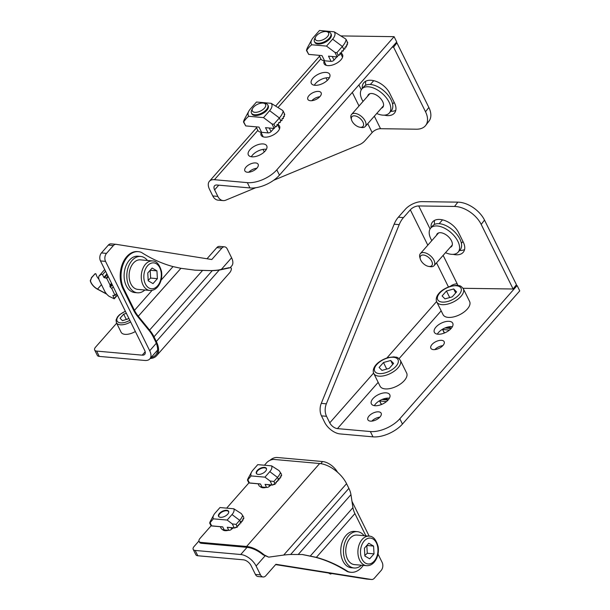 <?xml version="1.0" encoding="UTF-8"?>
<svg xmlns="http://www.w3.org/2000/svg" width="610" height="610" viewBox="0 0 610 610"><rect width="100%" height="100%" fill="white"/><g stroke="black" fill="none" stroke-linecap="round" stroke-linejoin="round"><path stroke-width="0.91" d="M367.7 96.128A9.577 5.261 41.4 0 1 368.417 94.626A9.577 5.261 41.4 0 1 373.465 93.81A9.577 5.261 41.4 0 1 381.73 99.971A9.577 5.261 41.4 0 1 382.79 107.291A9.577 5.261 41.4 0 1 381.387 108.191M363.026 101.435A18.247 10.019 41.4 0 1 361.913 88.9L363.926 86.612A18.247 10.019 41.4 0 1 384.239 91.149A18.247 10.019 41.4 0 1 391.307 110.73L389.294 113.018A18.247 10.019 41.4 0 1 376.713 113.498M361.913 88.9A18.247 10.019 41.4 0 1 371.528 87.352A18.247 10.019 41.4 0 1 387.274 99.079A18.247 10.019 41.4 0 1 389.294 113.018M359.877 127.223L361.417 127.475A9.12 5.01 -138.6 0 0 365.276 126.483A9.12 5.01 -138.6 0 0 365.176 121.062A9.12 5.01 -138.6 0 0 358.322 114.398A9.12 5.01 -138.6 0 0 351.581 114.428A9.12 5.01 -138.6 0 0 351.093 118.378L351.535 119.873A7.373 4.049 41.4 0 1 355.226 115.915A7.373 4.049 41.4 0 1 362.919 122.038A7.373 4.049 41.4 0 1 359.877 127.223A7.373 4.049 41.4 0 1 351.535 119.873M273.661 180.27L359.633 144.562A22.806 15.265 95.1 0 0 365.26 140.376L372.146 132.561A6.84 3.424 153.7 0 1 380.533 128.702L416.355 129.206A22.806 13.801 -142.4 0 0 425.673 125.431A22.806 13.801 -142.4 0 0 425.521 111.767L393.595 47.168L396.919 42.86L395.959 42.845M384.315 115.153A16.531 10.004 -142.4 0 0 394.609 112.888A16.531 10.004 -142.4 0 0 394.502 102.976L389.691 93.246A16.531 10.004 -142.4 0 0 376.576 81.565A16.531 10.004 -142.4 0 0 363.606 82.975A16.531 10.004 -142.4 0 0 362.325 88.435M365.832 85.202A16.531 10.004 37.6 0 1 365.764 81.199M269.262 128.016L271.046 131.623A2.28 1.144 153.7 0 1 268.095 132.904L265.518 127.681L274.21 128.458L271.976 123.944L263.52 117.608L269.635 110.669A13.001 6.504 -26.3 0 0 271.175 103.326L282.529 110.349L283.154 111.218A21.663 10.843 153.7 0 1 279.372 117.966L273.89 124.188L275.247 126.933L275.301 126.453L276.513 126.644L277.07 124.448L278.274 124.638L278.831 122.45L280.379 122.229L280.592 120.445A43.295 1.479 6.9 0 1 281.759 120.627L282.186 118.424L283.452 118.188L282.178 118.508L283.215 118.599M263.52 117.608L248.85 116.296A13.001 6.504 -26.3 0 1 248.842 111.134A13.001 6.504 -26.3 0 1 250.39 108.954L256.505 102.015L271.175 103.326M252.624 108.435L251.793 109.975A9.12 4.567 -26.3 0 0 251.457 113.086L251.838 113.856A9.12 4.567 -26.3 0 0 258.358 115.237A9.12 4.567 -26.3 0 0 266.776 110.395A9.12 4.567 -26.3 0 0 268.194 105.766L267.813 105.004A9.12 4.567 -26.3 0 0 265.137 103.38L263.413 103.113A7.373 3.69 153.7 0 1 264.587 107.978A7.373 3.69 153.7 0 1 255.781 112.331A7.373 3.69 153.7 0 1 252.624 108.435A7.373 3.69 153.7 0 1 253.493 107.215A7.373 3.69 153.7 0 1 263.413 103.113M271.046 131.623L273.86 128.428M256.093 126.842L257.794 130.288A11.056 5.536 -26.3 0 0 261.598 132.324L268.095 132.904M277.054 124.539A11.056 5.536 -26.3 0 0 277.062 124.531L278.259 124.638L277.054 124.531M281.774 120.635L280.585 120.528L282.079 120.223M284.443 116.113L284.237 114.291L284.725 114.39L283.109 110.936L284.725 114.39M248.85 116.296C247.576 116.975 245.86 118.828 243.71 121.847L245.723 125.912L259.021 127.101L261.598 132.324M245.723 125.912L243.504 122.015M283.452 118.188L283.406 116.373L284.29 116.54M243.52 121.855L243.52 121.855A21.663 10.843 153.7 0 1 244.717 118.744L248.842 111.134M284.832 114.421L284.245 114.39M275.247 126.933L274.21 128.458M271.976 123.944L273.89 124.188M332.252 56.501L334.028 60.108A2.28 1.144 153.7 0 1 331.085 61.381L328.5 56.166L337.193 56.936L334.966 52.429L326.51 46.093L332.618 39.154A13.001 6.504 -26.3 0 0 334.166 31.811L345.512 38.826L346.144 39.703A21.663 10.843 153.7 0 1 342.355 46.451L336.88 52.673L338.23 55.411L338.291 54.938L339.839 54.717L340.052 52.933L341.6 52.719L341.813 50.927L343.369 50.714L343.582 48.93A43.295 1.479 6.9 0 1 344.741 49.113L345.168 46.909L346.442 46.673L345.168 46.993L346.205 47.084M326.51 46.093L311.832 44.782A13.001 6.504 -26.3 0 1 311.824 39.619A13.001 6.504 -26.3 0 1 313.38 37.439L319.487 30.5L334.166 31.811M315.614 36.92L314.783 38.46A9.12 4.567 -26.3 0 0 314.44 41.572L314.821 42.334A9.12 4.567 -26.3 0 0 321.333 43.722A9.12 4.567 -26.3 0 0 329.751 38.895A9.12 4.567 -26.3 0 0 331.177 34.252L330.795 33.489A9.12 4.567 -26.3 0 0 328.119 31.865L326.396 31.59A7.373 3.69 153.7 0 1 327.41 36.661A7.373 3.69 153.7 0 1 318.641 40.817A7.373 3.69 153.7 0 1 315.614 36.92A7.373 3.69 153.7 0 1 326.396 31.59M334.028 60.108L336.85 56.905M319.076 55.327L320.784 58.766A11.056 5.536 -26.3 0 0 324.589 60.802L331.085 61.381M340.044 53.024A11.056 5.536 -26.3 0 0 340.044 53.017L341.249 53.123L340.044 53.017M343.567 49.006L345.069 48.709M347.433 44.599L347.22 42.776L347.708 42.875L346.091 39.421L347.708 42.875M311.832 44.782C310.559 45.46 308.851 47.305 306.7 50.333L308.706 54.397L322.004 55.586L324.589 60.802M308.706 54.397L306.494 50.5M346.442 46.673L346.396 44.858L347.273 45.018M306.502 50.333L306.502 50.333A21.663 10.843 153.7 0 1 307.699 47.229L311.824 39.619M347.814 42.906L347.235 42.868M338.23 55.411L337.193 56.936M334.966 52.429L336.88 52.673M251.457 113.086A9.12 4.567 -26.3 0 0 261.659 113.14A9.12 4.567 -26.3 0 0 267.813 105.004M314.44 41.572A9.12 4.567 -26.3 0 0 320.952 42.959A9.12 4.567 -26.3 0 0 329.369 38.133A9.12 4.567 -26.3 0 0 330.795 33.489M329.362 77.805A10.263 5.139 -26.3 0 0 328.828 77.737A10.263 5.139 -26.3 0 0 314.325 85.232M326.205 72.43A10.263 5.139 153.7 0 1 329.736 74.313A10.263 5.139 153.7 0 1 322.812 83.471A10.263 5.139 153.7 0 1 311.336 83.41A10.263 5.139 153.7 0 1 315.294 76.059A10.263 5.139 153.7 0 1 326.205 72.43M266.379 149.32A10.263 5.139 -26.3 0 0 265.838 149.252A10.263 5.139 -26.3 0 0 251.343 156.747M263.215 143.945A10.263 5.139 153.7 0 1 266.745 145.836A10.263 5.139 153.7 0 1 259.822 154.986A10.263 5.139 153.7 0 1 248.346 154.925A10.263 5.139 153.7 0 1 252.304 147.574A10.263 5.139 153.7 0 1 263.215 143.945M319.8 96.738A7.412 3.713 -26.3 0 0 311.794 100.696M318.58 91.416A7.412 3.713 153.7 0 1 321.127 92.781A7.412 3.713 153.7 0 1 316.132 99.392A7.412 3.713 153.7 0 1 307.844 99.346A7.412 3.713 153.7 0 1 310.696 94.039A7.412 3.713 153.7 0 1 318.58 91.416M256.818 168.253A7.412 3.713 -26.3 0 0 248.804 172.211M255.59 162.931A7.412 3.713 153.7 0 1 258.144 164.296A7.412 3.713 153.7 0 1 253.142 170.907A7.412 3.713 153.7 0 1 244.854 170.861A7.412 3.713 153.7 0 1 247.713 165.554A7.412 3.713 153.7 0 1 255.59 162.931M261.111 132.622A10.263 5.139 -26.3 0 0 261.133 135.237A10.263 5.139 -26.3 0 0 268.461 136.8A10.263 5.139 -26.3 0 0 277.931 131.371A10.263 5.139 -26.3 0 0 279.533 126.148A10.263 5.139 -26.3 0 0 277.573 124.577M324.101 61.107A10.263 5.139 -26.3 0 0 324.123 63.722A10.263 5.139 -26.3 0 0 331.443 65.285A10.263 5.139 -26.3 0 0 340.914 59.856A10.263 5.139 -26.3 0 0 342.523 54.633A10.263 5.139 -26.3 0 0 340.563 53.062M425.521 111.767L428.845 107.451A22.806 13.801 37.6 0 1 428.998 121.115L425.673 125.431M428.845 107.451L396.919 42.86M395.776 110.349A16.531 10.004 37.6 0 1 390.804 111.302M249.963 187.949L247.34 182.634A22.806 11.415 -26.3 0 0 276.818 169.839L279.441 175.146A22.806 11.415 153.7 0 1 249.963 187.949L217.053 185.013A6.84 3.759 41.4 0 0 214.545 185.798A6.84 3.759 41.4 0 0 214.613 189.87L217.846 196.405A11.399 7.633 95.1 0 0 223.13 200.606A11.399 7.633 95.1 0 0 225.7 200.194L255.735 187.72M279.441 175.146L396.729 41.976L394.098 36.669L341.142 35.921M276.818 169.839L394.098 36.669M223.13 200.606L218.067 200.156A11.399 7.633 -84.9 0 1 212.783 195.955L217.846 196.405M247.34 182.634L214.43 179.698A13.679 7.511 41.4 0 0 209.413 181.277L256.543 127.757M392.169 47.153L393.595 47.168M212.783 195.955L209.55 189.42A13.679 7.511 41.4 0 1 209.413 181.277M436.486 235.323A9.577 5.261 41.4 0 1 437.202 233.813A9.577 5.261 41.4 0 1 442.791 233.165A9.577 5.261 41.4 0 1 450.691 239.41A9.577 5.261 41.4 0 1 451.583 246.478A9.577 5.261 41.4 0 1 450.18 247.378M431.811 240.622A18.247 10.019 41.4 0 1 430.706 228.087L432.719 225.799A18.247 10.019 41.4 0 1 453.032 230.344A18.247 10.019 41.4 0 1 460.1 249.917L458.087 252.204A18.247 10.019 41.4 0 1 445.506 252.685M430.706 228.087A18.247 10.019 41.4 0 1 441.343 226.851A18.247 10.019 41.4 0 1 456.394 238.754A18.247 10.019 41.4 0 1 458.087 252.204M428.67 266.41L430.202 266.661A9.12 5.01 -138.6 0 0 434.061 265.67A9.12 5.01 -138.6 0 0 433.969 260.249A9.12 5.01 -138.6 0 0 427.114 253.585A9.12 5.01 -138.6 0 0 420.374 253.615A9.12 5.01 -138.6 0 0 419.886 257.565L420.32 259.059A7.373 4.049 41.4 0 1 424.019 255.102A7.373 4.049 41.4 0 1 431.712 261.225A7.373 4.049 41.4 0 1 428.67 266.41A7.373 4.049 41.4 0 1 420.32 259.059M450.363 286.273A6.84 3.424 153.7 0 1 457.195 283.818L457.996 285.442M410.324 209.817A6.84 3.424 153.7 0 1 418.712 205.951L454.534 206.454A22.806 13.801 37.6 0 1 481.191 224.404L513.117 289.003L516.441 284.687L484.515 220.096A22.806 13.801 -142.4 0 0 457.858 202.146L422.036 201.635A13.679 6.847 153.7 0 0 405.261 209.36L398.376 217.175A22.806 15.265 95.1 0 0 394.144 224.19L399.207 224.64A22.806 15.265 -84.9 0 1 403.439 217.625L410.324 209.817L427.801 245.182M431.117 227.621A16.531 10.004 37.6 0 1 432.399 222.162A16.531 10.004 37.6 0 1 445.369 220.751A16.531 10.004 37.6 0 1 458.484 232.433L463.287 242.162A16.531 10.004 37.6 0 1 463.402 252.075A16.531 10.004 37.6 0 1 453.108 254.339M434.556 220.385A16.531 10.004 -142.4 0 0 434.625 224.388M381.341 404.56L379.588 401.014L381.578 404.461M386.435 401.609L379.877 401.022M380.434 401.067L380.541 400.175M444.324 333.045L442.57 329.499L444.568 332.946M449.417 330.086L442.868 329.507M443.424 329.552L443.531 328.66M393.603 363.415L389.233 368.371L381.99 370.4L379.107 367.472L383.476 362.515L390.72 360.487L393.603 363.415M400.343 360.289L406.641 373.03A14.823 7.419 153.7 0 1 404.323 380.579A14.823 7.419 153.7 0 1 390.644 388.425A14.823 7.419 153.7 0 1 380.06 386.168L373.762 373.427A14.823 7.419 -26.3 0 0 384.346 375.684A14.823 7.419 -26.3 0 0 398.025 367.838A14.823 7.419 -26.3 0 0 400.343 360.289C396.919 356.072 396.355 357.59 393.961 356.858L387.929 357.628C374.037 362.355 372.054 370.224 373.762 373.427M392.68 364.46L390.72 360.487M386.717 369.073L383.476 362.515M456.585 291.9L452.224 296.856L444.98 298.885L442.097 295.949L446.459 291L453.703 288.972L456.585 291.9M463.325 288.774L469.624 301.515A14.823 7.419 153.7 0 1 467.306 309.064A14.823 7.419 153.7 0 1 453.626 316.91A14.823 7.419 153.7 0 1 443.051 314.653L436.752 301.912A14.823 7.419 -26.3 0 0 447.328 304.161A14.823 7.419 -26.3 0 0 461.007 296.323A14.823 7.419 -26.3 0 0 463.325 288.774C459.909 284.557 459.345 286.075 456.943 285.343L450.912 286.105C437.019 290.84 435.037 298.709 436.752 301.912M455.67 292.945L453.703 288.972M449.7 297.558L446.459 291M442.822 345.649A7.412 3.713 -26.3 0 0 434.808 349.606M432.017 344.482A7.412 3.713 153.7 0 1 438.857 340.563A7.412 3.713 153.7 0 1 444.149 341.684A7.412 3.713 153.7 0 1 439.147 348.295A7.412 3.713 153.7 0 1 430.858 348.257A7.412 3.713 153.7 0 1 432.017 344.482M379.832 417.164A7.412 3.713 -26.3 0 0 371.825 421.121M369.035 415.997A7.412 3.713 153.7 0 1 375.874 412.078A7.412 3.713 153.7 0 1 381.158 413.206A7.412 3.713 153.7 0 1 376.156 419.817A7.412 3.713 153.7 0 1 367.876 419.771A7.412 3.713 153.7 0 1 369.035 415.997M389.393 398.223A10.263 5.139 -26.3 0 0 374.357 405.658M388.158 399.962A10.263 5.139 153.7 0 1 378.688 405.391A10.263 5.139 153.7 0 1 371.368 403.835A10.263 5.139 153.7 0 1 378.291 394.678A10.263 5.139 153.7 0 1 389.767 394.739A10.263 5.139 153.7 0 1 388.158 399.962M452.384 326.708A10.263 5.139 -26.3 0 0 437.347 334.143M451.148 328.447A10.263 5.139 153.7 0 1 441.671 333.876A10.263 5.139 153.7 0 1 434.35 332.313A10.263 5.139 153.7 0 1 441.274 323.163A10.263 5.139 153.7 0 1 452.75 323.224A10.263 5.139 153.7 0 1 451.148 328.447M459.597 250.489A16.531 10.004 -142.4 0 0 464.568 249.536M370.354 431.545L372.985 436.851A22.806 11.415 -26.3 0 0 402.455 424.057L399.832 418.742A22.806 11.415 153.7 0 1 370.354 431.545L337.444 428.609A6.84 3.759 -138.6 0 1 329.758 422.844L326.533 416.31A11.399 7.633 -84.9 0 1 326.342 403.82L399.207 224.64M326.342 403.82L321.279 403.362L394.144 224.19M399.832 418.742L517.12 285.571L519.743 290.878L402.455 424.057M515.77 285.556L517.12 285.571M321.279 403.362A11.399 7.633 95.1 0 0 321.47 415.86L326.533 416.31M372.985 436.851L340.067 433.916A13.679 7.511 -138.6 0 1 324.695 422.394L321.47 415.86M463.059 288.294L513.117 289.003M268.69 557.143L264.099 554.871A23.942 13.145 -138.6 0 0 246.592 546.476L201.025 542.412A5.704 2.852 153.7 0 1 199.066 541.36L199.5 542.244A5.704 2.852 153.7 0 0 201.468 543.296L247.035 547.361A22.806 12.52 41.4 0 1 263.009 554.772L268.69 557.143L283.696 555.062A230.321 154.147 -84.9 0 1 290.657 554.475L302.56 554.52L316.361 557.365A230.321 154.147 -84.9 0 1 347.982 571.562A22.806 15.265 95.1 0 0 350.994 572.302A22.806 15.265 95.1 0 0 363.255 565.379M365.886 535.854A22.806 15.265 95.1 0 0 365.611 535.283L354.906 513.605L316.361 557.365M361.494 565.218A18.247 12.208 -84.9 0 1 354.097 567.994L351.398 567.757A18.247 12.208 -84.9 0 1 342.942 561.025A18.247 12.208 -84.9 0 1 342.546 541.253A18.247 12.208 -84.9 0 1 354.639 531.417L357.338 531.653A18.247 12.208 -84.9 0 1 364.124 535.694M233.447 527.886A7.983 3.995 153.7 0 1 231.907 528.87M228.346 530.319A7.983 3.995 153.7 0 1 222.482 529.533M271.244 484.98A7.983 3.995 153.7 0 1 269.696 485.964M266.135 487.413A7.983 3.995 153.7 0 1 260.279 486.62M264.45 465.232L266.722 462.654A5.704 2.852 153.7 0 1 274.088 459.452L319.663 463.516A23.942 13.145 41.4 0 1 346.564 483.677L348.882 488.366A23.942 13.145 41.4 0 1 350.956 494.626L352.931 507.65A22.806 12.52 -138.6 0 0 354.906 513.605M350.994 572.302L350.148 572.226A22.806 15.265 -84.9 0 1 347.136 571.486L347.982 571.562M347.136 571.486A230.321 154.147 95.1 0 0 315.522 557.288L302.11 554.482M199.066 541.36A5.704 2.852 153.7 0 1 199.958 538.462L211.121 525.782L210.625 524.89M226.661 508.138L248.91 482.876L248.415 481.976M328.508 573.004L330.277 573.957L330.887 574.01L330.757 573.362M374.021 553.865L369.66 558.813L364.856 555.984L364.414 548.199L368.775 543.243L373.579 546.072L374.021 553.865L367.273 553.262L366.816 545.47M366.549 565.676L354.402 564.593A14.823 9.92 -84.9 0 1 345.839 548.947A14.823 9.92 -84.9 0 1 357.033 535.062L369.187 536.144A14.823 9.92 95.1 0 0 357.986 550.029A14.823 9.92 95.1 0 0 366.549 565.676C369.439 565.851 371.993 564.692 374.22 562.199C377.697 557.883 379.001 552.668 378.147 546.552C376.141 539.636 373.152 536.159 369.187 536.144M366.831 545.47L373.579 546.072M364.826 555.489L367.273 553.262M354.097 567.994A18.247 12.208 -84.9 0 1 345.641 561.269A18.247 12.208 -84.9 0 1 345.245 541.497A18.247 12.208 -84.9 0 1 357.338 531.653M261.385 487.428A7.412 3.713 153.7 0 1 261.019 486.917A7.412 3.713 153.7 0 1 260.996 486.871M337.566 472.27A13.679 7.511 -138.6 0 0 322.614 461.541L277.047 457.477A5.704 2.852 153.7 0 0 270.039 460.298M378.032 554.078L382.157 562.428A5.704 3.812 -84.9 0 1 381.197 570.426L374.311 578.25A5.704 3.812 -84.9 0 1 371.62 579.5A5.704 3.812 -84.9 0 1 371.444 579.477L275.895 564.288L265.815 575.733A5.704 3.812 -84.9 0 1 263.123 576.984A5.704 3.812 -84.9 0 1 260.478 574.879L255.415 574.429L251.046 565.584A6.84 3.759 -138.6 0 0 243.359 559.82L197.792 555.756L195.169 550.449A5.704 2.852 153.7 0 1 193.202 549.396A5.704 2.852 153.7 0 1 194.094 546.499L198.944 540.994M195.169 550.449L240.737 554.513A13.679 7.511 -138.6 0 1 256.108 566.034L260.478 574.879M227.721 514.177A5.604 2.806 153.7 0 1 222.543 517.143A5.604 2.806 153.7 0 1 218.548 516.289A5.604 2.806 153.7 0 1 222.33 511.287A5.604 2.806 153.7 0 1 228.597 511.317A5.604 2.806 153.7 0 1 227.721 514.177M228.697 511.569A5.604 2.806 -26.3 0 0 227.187 510.806A5.604 2.806 -26.3 0 0 227.111 510.791M219.028 514.787A5.604 2.806 -26.3 0 0 218.99 514.855A5.604 2.806 -26.3 0 0 218.685 516.517M232.822 527.833L231.724 529.076A2.28 1.144 153.7 0 1 228.78 530.357L224.221 529.953A9.12 4.567 153.7 0 1 221.087 528.275L220.317 526.712M243.596 517.059L242.627 515.557A18.247 9.135 153.7 0 1 239.7 520.315L236.108 524.394L237.29 527.109L234.27 527.924L232.288 523.906L227.156 520.063L213.34 518.828L210.084 522.709L211.67 525.904L211.121 525.789L222.711 526.895L221.46 526.712L222.711 526.895L224.221 529.953M237.29 527.109L235.757 527.192L237.084 527.307M237.32 526.857L237.458 525.736L238.556 525.683L238.716 524.303L239.814 524.249L239.982 522.877L241.072 522.816A36.447 27.053 -81 0 0 241.209 521.443A36.264 1.243 6.9 0 1 242.063 521.58L241.209 521.504L242.063 521.58M243.817 518.439L243.085 518.591L243.817 518.439A32.292 23.965 -81 0 0 243.756 517.829M243.131 519.918L242.254 520.055L243.024 520.124L243.077 518.523L243.733 518.645M228.78 530.357L227.263 527.299L235.094 527.924M242.208 521.375L242.262 519.995L243.016 520.124M209.764 522.671L209.764 522.671A18.247 9.135 153.7 0 1 210.511 520.971L213.767 514.962A11.399 5.711 -26.3 0 0 213.34 518.828M213.767 514.962A11.399 5.711 -26.3 0 1 215.132 513.056L219.981 507.543L233.805 508.778L241.369 513.62L243.642 517.051M227.156 520.063L232.013 514.558A11.399 5.711 -26.3 0 0 233.805 508.778M232.288 523.906L236.108 524.394M265.51 471.263A5.604 2.806 153.7 0 1 260.34 474.229A5.604 2.806 153.7 0 1 256.337 473.375A5.604 2.806 153.7 0 1 260.119 468.381A5.604 2.806 153.7 0 1 266.387 468.411A5.604 2.806 153.7 0 1 265.51 471.263M266.486 468.663A5.604 2.806 -26.3 0 0 264.984 467.893A5.604 2.806 -26.3 0 0 264.9 467.885M256.825 471.873A5.604 2.806 -26.3 0 0 256.779 471.949A5.604 2.806 -26.3 0 0 256.482 473.612M270.619 484.92L269.521 486.17A2.28 1.144 153.7 0 1 266.57 487.451L262.018 487.039A9.12 4.567 153.7 0 1 258.876 485.362L258.106 483.806M281.393 474.153L280.425 472.643A18.247 9.135 153.7 0 1 277.489 477.409L273.898 481.481L275.079 484.203L272.06 485.011L270.077 480.993L264.954 477.157L251.129 475.922L247.873 479.796L249.459 482.998L248.91 482.876L260.5 483.982L259.25 483.799L260.5 483.982L262.018 487.039M275.079 484.203L273.547 484.279L274.874 484.401M275.118 483.943L275.247 482.83L276.345 482.769L276.513 481.397L277.603 481.336L277.771 479.963L278.861 479.91A36.447 27.053 -81 0 0 279.006 478.53A36.264 1.243 6.9 0 1 279.853 478.675L279.86 478.675M281.606 475.525L280.875 475.678L281.606 475.525A32.292 23.965 -81 0 0 281.546 474.916M280.005 478.469L280.051 477.081L280.813 477.218M266.57 487.451L265.06 484.386L272.883 485.011M280.92 477.005L280.875 475.617L281.53 475.739M247.553 479.765L247.553 479.765A18.247 9.135 153.7 0 1 248.308 478.065L251.564 472.056A11.399 5.711 -26.3 0 0 251.129 475.922M251.564 472.056A11.399 5.711 -26.3 0 1 252.921 470.142L257.771 464.637L271.595 465.865L279.159 470.707L281.431 474.138M264.954 477.157L269.803 471.644A11.399 5.711 -26.3 0 0 271.595 465.865M270.077 480.993L273.898 481.481M256.871 473.978A5.444 2.722 153.7 0 1 256.863 471.804A5.444 2.722 153.7 0 1 257.504 470.897A5.444 2.722 153.7 0 1 264.816 467.87A5.444 2.722 153.7 0 1 266.539 469.197M219.081 516.883A5.444 2.722 153.7 0 1 219.066 514.71A5.444 2.722 153.7 0 1 219.707 513.811A5.444 2.722 153.7 0 1 227.027 510.776A5.444 2.722 153.7 0 1 228.742 512.11M275.621 564.601L366.381 579.027A5.704 3.812 95.1 0 0 366.557 579.05A5.704 3.812 95.1 0 0 366.732 579.058M255.415 574.429A5.704 3.812 95.1 0 0 258.06 576.534L263.123 576.984M223.595 530.342A7.412 3.713 153.7 0 1 223.222 529.831A7.412 3.713 153.7 0 1 223.199 529.777M369.164 536.144L351.978 501.359M193.202 549.396L195.825 554.703A5.704 2.852 -26.3 0 0 197.792 555.756M150.167 358.527A23.942 13.145 -138.6 0 0 156.572 355.729L229.635 272.777A23.942 13.145 41.4 0 0 231.289 269.628C231.617 268.171 231.19 267.554 230.008 267.782L219.196 270.1A230.321 154.147 -84.9 0 1 212.234 270.688L195.169 270.184L180.934 268.308L173.019 266.593A230.321 154.147 -84.9 0 1 141.406 252.395A22.806 15.265 95.1 0 0 138.394 251.663A22.806 15.265 95.1 0 0 123.281 263.962A22.806 15.265 95.1 0 0 123.769 288.683L134.482 310.353L152.103 290.345M144.845 290.017A18.247 12.208 -84.9 0 1 137.448 292.792L134.749 292.548A18.247 12.208 -84.9 0 1 126.293 285.823A18.247 12.208 -84.9 0 1 125.896 266.044A18.247 12.208 -84.9 0 1 137.99 256.208L140.689 256.444A18.247 12.208 -84.9 0 1 147.475 260.485M156.572 355.729A23.942 13.145 -138.6 0 0 156.328 341.486L154.01 336.804A23.942 13.145 -138.6 0 0 149.801 330.353L138.493 316.498A22.806 12.52 41.4 0 1 134.482 310.353M194.72 270.146L211.388 270.611A230.321 154.147 95.1 0 0 218.35 270.032L229.078 267.698M151.112 357.452A22.806 12.52 -138.6 0 0 155.718 354.982A22.806 12.52 -138.6 0 0 155.481 341.409L153.163 336.728A22.806 12.52 -138.6 0 0 149.153 330.582L137.852 316.727A23.942 13.145 41.4 0 1 133.636 310.276L122.93 288.606A22.806 15.265 -84.9 0 1 122.435 263.886A22.806 15.265 -84.9 0 1 137.547 251.587L138.394 251.663M99.544 280.76A9.12 5.01 41.4 0 1 99.003 276.017L101.489 274.18L102.51 274.675L103.868 277.42L106.742 278.358L110.029 284.992L109.952 286.25A1.144 0.625 -138.6 0 0 110.387 287.142L111.775 288.53L115.061 295.438L112.865 295.377L114.238 298.801L109.022 296.277A9.12 5.01 41.4 0 1 104.706 291.199L99.544 280.76M104.722 269.521L99.003 276.017M111.523 283.284L110.029 284.992M113.277 286.83L111.775 288.53M98.972 279.327A9.12 5.01 41.4 0 1 96.121 274.355L95.739 273.669L94.71 274.195L91.561 277.771L90.455 280.791A9.12 5.01 -138.6 0 0 97.547 289.094L106.491 293.875M106.727 294.15L97.539 289.239A9.348 5.132 41.4 0 1 90.257 280.684L91.561 277.771M94.71 274.195L91.37 277.672M94.519 274.096L95.64 273.631M157.38 278.656L153.011 283.612L148.207 280.775L147.765 272.99L152.126 268.034L156.938 270.87L157.38 278.656L150.624 278.053L150.174 270.26L156.938 270.87M149.907 290.467L137.753 289.384A14.823 9.92 -84.9 0 1 129.19 273.738A14.823 9.92 -84.9 0 1 140.384 259.852L152.538 260.935A14.823 9.92 95.1 0 0 141.337 274.82A14.823 9.92 95.1 0 0 149.907 290.467C152.79 290.642 155.352 289.483 157.578 286.997C161.048 282.674 162.351 277.458 161.498 271.351C159.492 264.427 156.503 260.958 152.538 260.935M148.177 280.28L150.624 278.053M137.448 292.792A18.247 12.208 -84.9 0 1 128.992 286.06A18.247 12.208 -84.9 0 1 128.596 266.288A18.247 12.208 -84.9 0 1 140.689 256.444M111.188 243.878A5.704 3.812 95.1 0 0 111.02 243.863A5.704 3.812 95.1 0 0 108.321 245.113L101.443 252.929A5.704 3.812 95.1 0 0 100.475 260.927L105.538 261.385L149.709 350.75A13.679 7.511 41.4 0 1 149.846 358.893A13.679 7.511 41.4 0 1 144.829 360.464L99.262 356.4L96.639 351.093A5.704 2.852 153.7 0 1 94.68 350.041A5.704 2.852 153.7 0 1 95.572 347.143L116.647 323.201M94.68 350.041L97.303 355.348A5.704 2.852 -26.3 0 0 99.262 356.4M128.939 318.519L122.473 320.7L120.056 318.267L123.677 314.142L126.4 313.372M135.359 331.504A11.399 5.711 153.7 0 1 121.115 332.244L116.396 322.682A11.399 5.711 -26.3 0 0 130.631 321.95M127.071 319.411L126.3 319.449L123.677 314.142M216.817 247.629L221.88 248.079A5.704 3.812 -84.9 0 1 224.571 246.829L219.508 246.379A5.704 3.812 95.1 0 0 216.817 247.629L207.011 258.762M100.475 260.927L144.646 350.3A6.84 3.759 41.4 0 1 144.715 354.372A6.84 3.759 41.4 0 1 142.206 355.157L96.639 351.093M108.321 245.113L113.384 245.563A5.704 3.812 -84.9 0 1 116.083 244.313A5.704 3.812 -84.9 0 1 116.251 244.335L211.807 259.524L221.88 248.079M113.384 245.563L106.506 253.379L101.443 252.929M224.571 246.829A5.704 3.812 -84.9 0 1 227.217 248.933L231.587 257.778A13.679 7.511 41.4 0 1 231.731 265.922L230.199 267.66M105.538 261.385A5.704 3.812 -84.9 0 1 106.506 253.379M374.342 116.19L380.533 128.702M352.298 92.415L359.015 105.995M367.754 123.677L372.146 132.561M358.893 84.927L361.288 89.761M278.823 122.526L280.02 122.633L278.823 122.526M280.592 120.445L279.372 117.966L269.635 110.669M339.495 55.129L338.283 55.014L339.48 55.121M341.806 51.011L343.011 51.118L341.806 51.011M343.582 48.93L342.355 46.451L332.618 39.154M214.613 189.87L218.761 185.165M320.837 58.88L278.107 107.406M257.855 130.395L214.43 179.698M457.195 283.818L443.134 255.376M448.441 286.944L436.539 262.864M430.08 228.956L418.712 205.951M382.882 399.146L386.862 399.497L382.882 399.146M387.083 399.954L381.982 399.497M386.793 398.193L387.838 400.312M445.864 327.623L449.844 327.982L445.864 327.623M450.073 328.439L444.964 327.982M449.776 326.678L450.828 328.798M395.974 366.305A13.001 6.504 153.7 0 1 375.325 372.077A13.001 6.504 153.7 0 1 387.762 357.956A13.001 6.504 153.7 0 1 395.974 366.305M458.964 294.783A13.001 6.504 153.7 0 1 438.315 300.555A13.001 6.504 153.7 0 1 450.752 286.441A13.001 6.504 153.7 0 1 458.964 294.783M403.439 217.625L398.376 217.175M329.758 422.844L373.602 373.068M386.938 357.925L436.592 301.546M457.858 202.146L454.534 206.454M481.191 224.404L484.515 220.096M337.444 428.609L378.177 382.356M399.062 358.649L441.167 310.841M264.099 554.871L263.009 554.772M346.564 483.677L283.696 555.062M319.663 463.516L246.592 546.476M201.468 543.296L201.025 542.412M352.931 507.65L310.49 555.832M350.956 494.626L298.389 554.307M348.882 488.366L290.657 554.475M374.204 561.116A13.001 8.7 -84.9 0 1 360.51 553.049A13.001 8.7 -84.9 0 1 372.946 538.927A13.001 8.7 -84.9 0 1 374.204 561.116M322.614 461.541L320.761 463.646M247.035 547.361L240.737 554.513M241.011 522.976L239.7 520.315L232.013 514.558M231.03 527.673L231.724 529.076M276.17 482.975L275.24 482.891L276.17 482.975M278.686 480.108L277.763 480.032L278.694 480.116M278.8 480.062L277.489 477.409L269.803 471.644M268.819 484.759L269.521 486.17M371.444 579.477L366.381 579.027M264.877 556.076L256.108 566.034M161.086 280.142L173.019 266.593M156.328 341.486L219.196 270.1M122.93 288.606L123.769 288.683M137.852 316.727L180.934 268.308M149.153 330.582L202.36 270.672M154.01 336.804L212.234 270.688M112.339 284.923L110.387 287.142M111.897 284.039L109.952 286.25M108.245 276.65L106.742 278.358M116.556 293.463L115.054 295.164M117.28 294.927L114.23 298.389M105.56 271.214L102.51 274.675M106.918 273.959L103.868 277.42M107.223 274.576L104.379 277.809M107.939 276.033L106.231 277.969M101.466 284.649L97.547 289.094M157.555 285.907A13.001 8.7 -84.9 0 1 143.861 277.84A13.001 8.7 -84.9 0 1 156.297 263.718A13.001 8.7 -84.9 0 1 157.555 285.907M129.8 320.265A10.034 5.025 153.7 0 1 117.097 321.02A10.034 5.025 153.7 0 1 125.416 311.382M149.709 350.75L156.305 343.262M221.14 269.643L231.587 257.778M145.18 351.779L142.206 355.157M369.82 93.727L351.581 114.428M383.507 105.782L365.276 126.483M373.724 80.665L370.354 84.493M394.167 102.305L392.604 104.081M279.555 128.763L277.481 124.57M263.2 136.846L260.92 132.233M344.757 49.113L343.567 49.014M342.538 57.248L340.471 53.055M326.182 65.331L323.902 60.718M264.298 151.928L263.04 149.389M327.28 80.413L326.022 77.867M275.766 105.926L319.533 56.242M438.605 232.913L420.374 253.615M452.3 244.968L434.061 265.67M442.517 219.852L439.147 223.679M462.959 241.491L461.389 243.268M386.244 398.261L387.457 400.701M449.234 326.746L450.439 329.187M330.887 574.01L331.367 573.461M222.154 526.88L211.418 525.919M234.621 527.993L227.621 527.368M209.688 523.075L210.785 525.301M259.944 483.966L249.215 483.013M272.411 485.08L265.411 484.454M247.477 480.161L248.583 482.388M262.003 487.626L261.698 487.009M224.213 530.54L223.9 529.915M371.62 579.5L366.557 579.05M117.41 295.194L114.238 298.801M116.64 293.639L115.061 295.438M125.332 311.214L119.514 314.729L117.433 316.986L116.06 320.014L116.396 322.682M116.083 244.313L111.02 243.863M149.846 358.893L157.586 350.102"/></g></svg>
